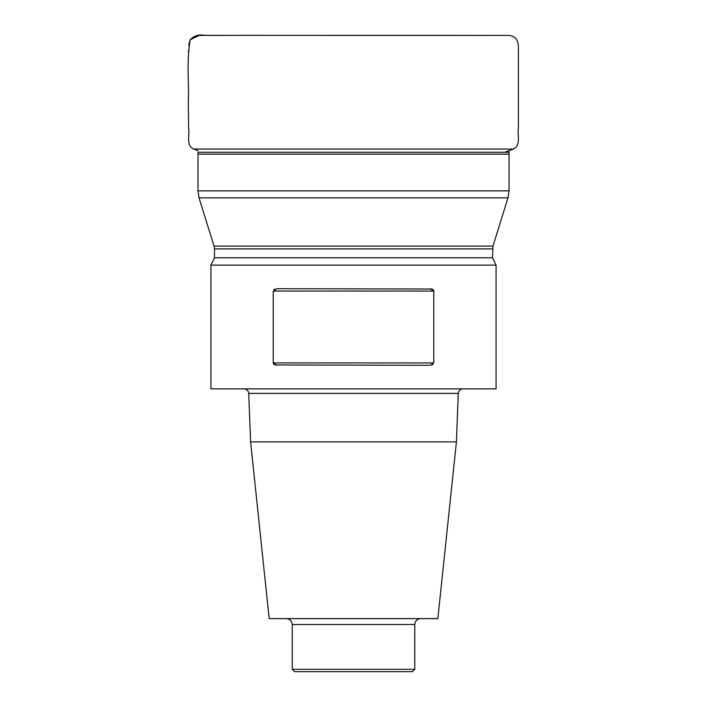 <?xml version="1.0" encoding="UTF-8"?>
<svg xmlns="http://www.w3.org/2000/svg" width="707" height="707" viewBox="0 0 707 707"><rect width="100%" height="100%" fill="white"/><g stroke="black" fill="none" stroke-linecap="round" stroke-linejoin="round"><path stroke-width="1.06" d="M496.084 265.134L210.933 265.134L210.933 388.859L496.084 388.859L496.084 265.134L492.549 257.772L492.973 246.089L214.035 246.089L199.029 197.854L197.969 190.855L198.04 152.261L508.969 152.261L509.04 154.135L197.969 154.135M508.846 150.741L508.969 152.261M274.988 289.013L274.077 289.517M273.317 363.442L274.086 364.476M274.952 364.962L430.201 365.289L433.78 362.93L433.78 291.054L273.229 291.054L273.229 362.93L433.78 362.93M432.057 364.962L432.923 364.476M433.691 290.542L432.914 289.499M432.021 289.013L276.808 288.703L273.229 291.054M430.201 288.703L433.78 291.054M276.808 365.289L273.229 362.93M250.596 441.884L456.422 441.884L437.845 618.625L269.173 618.625L250.596 441.884L248.731 393.384C248.369 390.618 246.796 389.106 244.021 388.859M292.23 669.29L414.779 669.29L412.42 671.65L294.589 671.65L292.23 669.29L292.23 624.52C291.885 620.94 289.923 618.979 286.344 618.625M197.969 190.855L509.04 190.855L509.04 154.135M492.973 246.089L507.979 197.854L199.029 197.854M492.549 248.891L214.468 248.891L214.468 257.772L492.549 257.772M456.422 441.884L458.277 393.384L248.731 393.384M414.779 669.29L414.779 624.52L292.23 624.52M204.464 35.359C198.879 34.236 194.125 35.686 190.21 39.707C186.392 60.784 189.123 82.869 188.327 103.858L188.601 127.817C189.909 134.79 185.641 145.138 193.577 149.053L513.432 149.053L504.71 152.261M258.435 35.35L199.277 35.403L190.21 39.707L188.619 45.115M188.557 50.003L188.522 52.557M210.933 265.134L214.468 257.772M214.035 246.089L214.468 248.891M509.04 190.855L507.979 197.854M414.779 624.52C415.124 620.94 417.095 618.979 420.665 618.625M458.277 393.384C458.613 390.644 460.186 389.133 462.988 388.859M193.577 149.053L198.163 150.741M204.915 35.359L508.395 35.403C514.961 35.827 518.302 39.716 518.417 47.069L518.408 127.826C517.109 134.798 521.368 145.138 513.432 149.053M467.088 35.35L459.833 35.35M452.613 35.35L353.093 35.359"/></g></svg>

